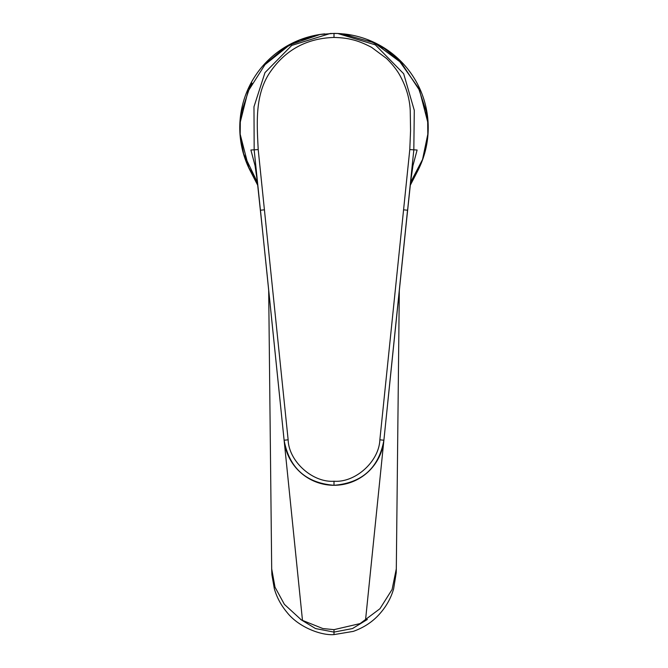 <?xml version="1.0" encoding="UTF-8"?>
<svg xmlns="http://www.w3.org/2000/svg" width="668" height="668" viewBox="0 0 668 668"><rect width="100%" height="100%" fill="white"/><g stroke="black" fill="none" stroke-linecap="round" stroke-linejoin="round"><path stroke-width="1" d="M300.642 619.47L315.546 628.571L334 632.095L334 634.6C321.224 635.669 298.596 627.16 287.115 612.523C281.069 605.308 276.819 597.401 274.348 588.784L271.901 574.739L271.692 568.844L274.999 587.147L284.384 604.356L301.41 619.962L322.861 628.555L334 629.648L360.069 623.595L379.958 608.715L392.091 589.493L396.308 568.835L399.314 290.304M255.819 180.084L254.508 178.239A94.221 94.221 -89.8 0 1 324.706 33.884M343.519 33.909A94.221 94.221 -89.8 0 1 413.492 178.239L411.313 181.504M334 629.648L334 632.095L352.454 628.571L367.358 619.47M254.583 178.197L257.188 182.205M413.417 178.197L412.181 180.084M256.328 170.457L250.892 150.016L258.207 149.59C256.946 124.031 254.775 96.2 268.979 73.856C284.351 50.459 306.027 38.318 334 37.45C341.106 37.608 347.101 38.335 351.994 39.621C357.514 40.823 364.043 43.395 371.583 47.353L386.588 58.492C391.982 63.886 396.132 69.004 399.021 73.856C405.927 85.813 409.668 98.096 410.244 110.696L410.561 130.619L409.785 149.59L379.858 439.811C379.073 461.421 355.485 482.83 334 481.236L334 485.285C362.114 482.981 378.739 467.959 383.891 440.229L365.546 619.979M334 37.45L334 33.4L337.716 33.483L375.358 44.865L403.681 73.764L414.285 110.354L413.818 150.016L383.891 440.229A50.15 50.15 0 0 1 284.109 440.229C289.252 467.959 305.886 482.981 334 485.285M403.522 209.81L407.538 210.228L387.665 403.297M411.672 170.457L417.108 150.016L409.785 149.59M337.716 33.483L341.674 33.734L374.406 42.852L401.334 62.817L419.521 90.297L427.687 121.952L427.821 134.176L422.543 159.485L410.595 182.381M334 34.527L334 33.408L320.055 34.485L289.728 44.873L264.962 64.671L247.987 91.424L240.313 121.952L240.179 134.176L243.628 153.824L257.405 182.381M330.284 33.483L291.741 45.416L264.979 72.628L253.974 106.78L254.174 150.016L267.484 278.172M258.207 149.59L288.142 439.811C288.776 461.329 312.532 482.789 334 481.236M267.476 278.205L284.109 440.229L260.462 210.228L264.478 209.81M379.858 439.811L383.891 440.229L368.218 593.86M410.595 182.389L422.552 159.477L427.829 134.176L427.695 121.902A1.62 0.501 -5.2 0 0 427.679 121.852M427.687 121.952A1.62 0.501 -5.2 0 0 427.695 121.902L426.084 110.946L418.469 87.984L398.729 60.153L384.359 48.555L368.043 40.013M240.313 121.952A1.62 0.501 -174.8 0 1 240.305 121.902L240.171 134.176L248.721 167.468L257.405 182.389M252.011 83.099L249.531 87.984L241.916 110.946L240.305 121.902A1.62 0.501 -174.8 0 1 240.321 121.852M288.142 439.811L284.109 440.229L282.188 421.366L299.773 593.852M271.692 568.852L268.686 290.304M334 634.6L353.272 631.385C363.334 627.786 371.725 622.401 378.439 615.228C385.787 607.371 390.855 598.57 393.636 588.817L396.216 572.752L396.308 568.852M257.731 185.303L250.074 170.474M249.682 169.705L250.149 170.624M249.807 169.956L250.249 170.824M252.212 174.431L251.945 173.956M257.422 182.548L256.287 180.928M254.324 177.947L255.067 179.099M410.269 185.303L418.318 169.705M417.208 171.851L416.74 172.72M417.742 170.833L418.193 169.956M411.722 180.911L410.578 182.548M413.676 177.947L412.966 179.049M411.839 168.929L413.083 164.737L410.828 180.36L405.2 233.09L384.075 438.467M383.966 439.486L383.891 440.229M330.259 33.483L337.741 33.483M351.669 35.145L341.674 33.734M266.816 62.658L283.641 48.555L299.431 40.23L320.055 34.485M280.084 400.875L262.8 233.09L257.172 180.36L254.917 164.737L256.161 168.929M283.95 438.642L302.437 619.971"/></g></svg>

